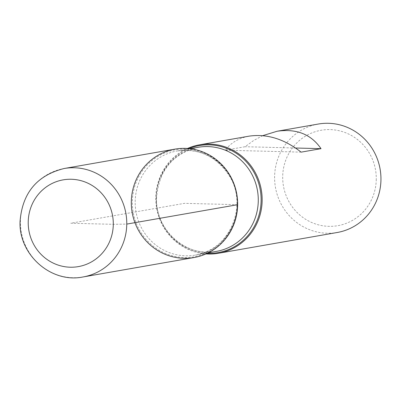 <?xml version="1.0" encoding="UTF-8"?>
<svg xmlns="http://www.w3.org/2000/svg" width="401" height="401" viewBox="0 0 401 401"><rect width="100%" height="100%" fill="white"/><g stroke="black" fill="none" stroke-linecap="round" stroke-linejoin="round"><path stroke-width="0.3" stroke-dasharray="2 1.5" d="M205.954 253.908A55.042 53.117 80.1 0 1 155.809 197.688A55.042 53.117 80.1 0 1 187.508 148.48M318.289 124.044A55.042 53.117 -99.9 0 0 274.605 176.906A55.042 53.117 -99.9 0 0 337.266 232.485M262.755 135.648L253.632 140.49L245.066 146.721L225.167 150.205C230.946 142.711 238.951 138.019 249.176 136.134M376.273 179.162A48.441 46.747 80.1 0 1 305.577 219.262A48.441 46.747 80.1 0 1 306.6 135.473A48.441 46.747 80.1 0 1 376.273 179.162M295.602 148.014L245.066 146.721M301.111 152.144L225.167 150.205M193.969 257.557A55.042 53.117 80.1 0 1 131.307 201.974A55.042 53.117 80.1 0 1 174.996 149.117M237.653 204.695L184.48 203.337L70.751 223.232L113.293 224.319L126.766 224.094M207.217 253.327A54.315 52.416 80.1 0 1 156.184 197.763A54.315 52.416 80.1 0 1 188.891 148.596M237.277 204.62A54.315 52.416 -99.9 0 0 185.468 149.032A54.315 52.416 -99.9 0 0 132.335 201.939A54.315 52.416 -99.9 0 0 184.144 257.522A54.315 52.416 -99.9 0 0 237.277 204.62M135.182 201.723A52.842 50.992 80.1 0 1 177.122 150.976A52.842 50.992 80.1 0 1 236.46 194.239A52.842 50.992 80.1 0 1 195.332 255.081A52.842 50.992 80.1 0 1 135.182 201.723M156.19 198.049A52.842 50.992 -99.9 0 0 216.339 251.407C186.575 257.773 155.167 230.134 156.56 197.914C158.811 170.46 172.671 153.593 198.124 147.302A52.842 50.992 -99.9 0 0 156.19 198.049M83.082 276.956A55.042 53.117 80.1 0 1 20.426 221.377A55.042 53.117 80.1 0 1 64.11 168.515M190.024 148.721L177.122 150.976C198.455 148.195 215.553 156.019 228.42 174.445C249.151 204.495 229.718 250.74 195.332 255.081L208.239 252.825"/><path stroke-width="0.6" d="M187.508 148.48A55.042 53.117 80.1 0 1 199.492 144.831A55.042 53.117 80.1 0 1 261.302 189.894A55.042 53.117 80.1 0 1 218.465 253.272A55.042 53.117 80.1 0 1 205.954 253.908M218.465 253.272L337.266 232.485A55.042 53.117 -99.9 0 0 380.95 179.623A55.042 53.117 -99.9 0 0 318.289 124.044L277.086 131.252L262.755 135.648M199.492 144.831L249.176 136.134C266.941 133.618 284.254 138.952 301.111 152.144L321.016 148.666C311.116 134.255 296.474 128.45 277.086 131.252M237.653 204.695A55.042 53.117 -99.9 0 0 158.475 155.052A55.042 53.117 -99.9 0 0 157.312 250.264A55.042 53.117 -99.9 0 0 237.653 204.695L126.766 224.094M321.016 148.666L295.602 148.014M174.996 149.117A55.042 53.117 80.1 0 1 236.806 194.179A55.042 53.117 80.1 0 1 193.969 257.557L83.082 276.956A55.042 53.117 80.1 0 0 125.919 213.583A55.042 53.117 80.1 0 0 64.11 168.515L174.996 149.117M188.891 148.596A54.315 52.416 80.1 0 1 260.289 190.074A54.315 52.416 80.1 0 1 207.217 253.327M208.239 252.825L216.339 251.407A52.842 50.992 -99.9 0 0 257.462 190.565A52.842 50.992 -99.9 0 0 198.124 147.302L190.024 148.721M28.215 222.144A44.035 42.496 -99.9 0 0 91.558 261.863A44.035 42.496 -99.9 0 0 92.486 185.693A44.035 42.496 -99.9 0 0 28.215 222.144M64.11 168.515C36.982 175.332 22.296 192.996 20.05 221.512C18.556 254.69 51.223 283.627 83.082 276.956"/></g></svg>

